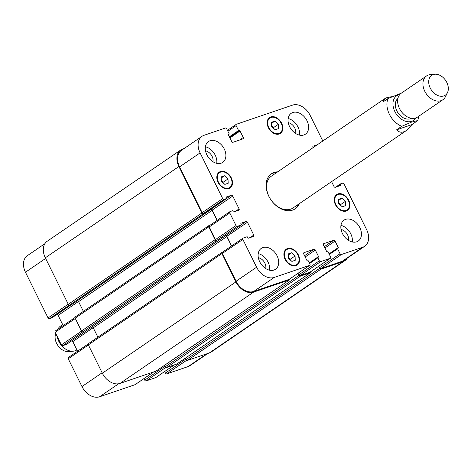 <?xml version="1.0" encoding="UTF-8"?>
<svg xmlns="http://www.w3.org/2000/svg" width="471" height="471" viewBox="0 0 471 471"><rect width="100%" height="100%" fill="white"/><g stroke="black" fill="none" stroke-linecap="round" stroke-linejoin="round"><path stroke-width="0.71" d="M396.617 129.819L401.763 126.305L411.395 122.172L417.748 120.541L412.048 124.556L396.617 129.819C399.302 132.781 402.581 132.999 406.455 130.473L412.048 124.556M401.321 93.176L388.033 98.521L382.888 102.042L384.73 98.686L386.932 97.627L391.466 96.738M270.872 174.193A21.177 15.113 -124.3 0 1 272.956 173.234A21.177 15.113 -124.3 0 1 276.589 172.592M298.314 204.379A21.177 15.113 -124.3 0 1 294.746 209.124M299.426 203.619A21.177 15.113 -124.3 0 1 295.311 208.759A21.177 15.113 -124.3 0 1 270.89 199.804A21.177 15.113 -124.3 0 1 271.42 173.793A21.177 15.113 -124.3 0 1 274.069 172.474A21.177 15.113 -124.3 0 1 277.702 171.833M406.455 130.473L293.115 207.929A19.252 13.736 -124.3 0 1 270.907 199.792A19.252 13.736 -124.3 0 1 271.39 176.148L384.73 98.686M397.907 98.457A12.028 8.584 55.7 0 0 398.03 112.91A12.028 8.584 55.7 0 0 411.454 118.28M434.839 74.224L430.282 74.63A14.436 10.303 55.7 0 0 428.357 75.036A14.436 10.303 55.7 0 0 426.549 75.937L401.257 93.223A14.436 10.303 55.7 0 0 400.898 110.956A14.436 10.303 55.7 0 0 417.547 117.061L442.84 99.775A14.436 10.303 55.7 0 0 445.413 96.773L447.45 92.675A12.028 8.584 55.7 0 0 445.607 80.4A12.028 8.584 55.7 0 0 434.839 74.224A12.028 8.584 55.7 0 0 433.238 74.559A12.028 8.584 55.7 0 0 432.084 90.985A12.028 8.584 55.7 0 0 447.45 92.675M426.549 75.937A14.436 10.303 55.7 0 0 426.184 93.67A14.436 10.303 55.7 0 0 442.84 99.775M76.891 349.871L76.873 349.888A14.436 10.303 -124.3 0 1 73.135 351.195A14.436 10.303 -124.3 0 1 58.798 341.351A14.436 10.303 -124.3 0 1 57.15 336.341M58.004 329.052L57.939 329.188A14.436 10.303 -124.3 0 1 58.004 329.052A14.436 10.303 -124.3 0 1 60.582 326.05L62.672 324.619M73.135 351.195L68.578 351.602A12.028 8.584 -124.3 0 1 56.632 343.4A12.028 8.584 -124.3 0 1 55.778 333.562M224.484 175.777L228.005 178.945L228.182 183.254L224.838 184.397L221.317 181.223L221.14 176.913L224.484 175.777L221.187 178.026M221.293 180.617L223.136 182.271L223.16 182.883M228.005 178.945L223.136 182.271M291.549 252.792L295.07 255.959L295.246 260.269L291.902 261.411L288.382 258.243L288.205 253.928L291.549 252.792L288.252 255.046M288.358 257.631L290.201 259.285L290.224 259.898M295.07 255.959L290.201 259.285M341.893 198.161L345.414 201.329L345.59 205.639L342.246 206.781L338.726 203.613L338.549 199.304L341.893 198.161L338.596 200.416M338.702 203.001L340.545 204.661L340.568 205.268M345.414 201.329L340.545 204.661M274.829 121.147L278.349 124.315L278.526 128.624L275.182 129.766L271.661 126.593L271.484 122.283L274.829 121.147L271.531 123.396M271.637 125.987L273.48 127.641L273.504 128.253M278.349 124.315L273.48 127.641M338.113 194.458A9.026 6.441 55.7 0 0 336.983 195.023A9.026 6.441 55.7 0 0 336.753 206.104A9.026 6.441 55.7 0 0 347.162 209.919A9.026 6.441 55.7 0 0 347.863 199.58A9.026 6.441 55.7 0 0 338.113 194.458M337.848 193.922A9.626 6.871 -124.3 0 1 348.246 199.392A9.626 6.871 -124.3 0 1 347.504 210.419A9.626 6.871 -124.3 0 1 336.4 206.345A9.626 6.871 -124.3 0 1 336.641 194.523A9.626 6.871 -124.3 0 1 337.848 193.922M287.769 249.088A9.026 6.441 55.7 0 0 286.639 249.648A9.026 6.441 55.7 0 0 286.409 260.734A9.026 6.441 55.7 0 0 296.818 264.549A9.026 6.441 55.7 0 0 297.519 254.21A9.026 6.441 55.7 0 0 287.769 249.088M287.504 248.553A9.626 6.871 -124.3 0 1 297.902 254.016A9.626 6.871 -124.3 0 1 297.16 265.049A9.626 6.871 -124.3 0 1 286.056 260.975A9.626 6.871 -124.3 0 1 286.297 249.153A9.626 6.871 -124.3 0 1 287.504 248.553M220.699 172.068A9.026 6.441 55.7 0 0 219.568 172.633A9.026 6.441 55.7 0 0 219.345 183.719A9.026 6.441 55.7 0 0 229.754 187.535A9.026 6.441 55.7 0 0 230.449 177.196A9.026 6.441 55.7 0 0 220.699 172.068M220.434 171.538A9.626 6.871 -124.3 0 1 230.837 177.002A9.626 6.871 -124.3 0 1 230.089 188.029A9.626 6.871 -124.3 0 1 218.991 183.961A9.626 6.871 -124.3 0 1 219.227 172.139A9.626 6.871 -124.3 0 1 220.434 171.538M271.043 117.444A9.026 6.441 55.7 0 0 269.912 118.003A9.026 6.441 55.7 0 0 269.689 129.089A9.026 6.441 55.7 0 0 280.098 132.904A9.026 6.441 55.7 0 0 280.793 122.566A9.026 6.441 55.7 0 0 271.043 117.444M270.778 116.908A9.626 6.871 -124.3 0 1 281.181 122.372A9.626 6.871 -124.3 0 1 280.433 133.399A9.626 6.871 -124.3 0 1 269.335 129.331A9.626 6.871 -124.3 0 1 269.571 117.509A9.626 6.871 -124.3 0 1 270.778 116.908M340.951 225.403A12.635 9.014 -124.3 0 1 352.279 241.97M348.487 240.363A7.995 5.705 55.7 0 0 341.075 229.518M345.59 219.374A12.635 9.014 -124.3 0 1 359.243 226.551A12.635 9.014 -124.3 0 1 358.266 241.022A12.635 9.014 -124.3 0 1 343.695 235.683A12.635 9.014 -124.3 0 1 344.013 220.163A12.635 9.014 -124.3 0 1 345.59 219.374M292.785 112.522A12.635 9.014 -124.3 0 1 306.433 119.699A12.635 9.014 -124.3 0 1 305.455 134.17A12.635 9.014 -124.3 0 1 290.884 128.83A12.635 9.014 -124.3 0 1 291.202 113.311A12.635 9.014 -124.3 0 1 292.785 112.522M288.146 118.551A12.635 9.014 -124.3 0 1 299.468 135.118M295.676 133.511A7.995 5.705 55.7 0 0 288.264 122.666M205.409 146.769A12.635 9.014 -124.3 0 1 216.731 163.337M212.945 161.73A7.995 5.705 55.7 0 0 205.533 150.885M210.048 140.741A12.635 9.014 -124.3 0 1 223.696 147.918A12.635 9.014 -124.3 0 1 222.724 162.389A12.635 9.014 -124.3 0 1 208.153 157.049A12.635 9.014 -124.3 0 1 208.465 141.53A12.635 9.014 -124.3 0 1 210.048 140.741M262.859 247.593A12.635 9.014 -124.3 0 1 276.506 254.77A12.635 9.014 -124.3 0 1 275.529 269.241A12.635 9.014 -124.3 0 1 260.958 263.901A12.635 9.014 -124.3 0 1 261.275 248.382A12.635 9.014 -124.3 0 1 262.859 247.593M258.22 253.616A12.635 9.014 -124.3 0 1 269.542 270.189M265.75 268.582A7.995 5.705 55.7 0 0 258.338 257.731M331.584 181.641L333.986 186.498A1.201 0.86 55.7 0 0 335.34 187.287L340.386 185.562A0.483 0.341 55.7 0 0 340.509 185.026L340.245 184.491A0.483 0.341 -124.3 0 1 340.362 183.949L342.676 183.16A1.201 0.86 -124.3 0 1 344.036 183.943L366.638 229.677A15.643 11.163 -124.3 0 1 364.707 246.256A15.643 11.163 -124.3 0 1 362.747 247.24L341.398 254.517A1.201 0.86 -124.3 0 1 340.044 253.734L337.619 248.818A0.483 0.341 -124.3 0 1 337.736 248.276L338.149 248.135A0.483 0.341 55.7 0 0 338.272 247.593L335.046 241.075A1.201 0.86 55.7 0 0 333.692 240.292L323.765 243.678A1.201 0.86 55.7 0 0 323.612 243.748A1.201 0.86 55.7 0 0 323.465 245.026L326.686 251.543A0.483 0.341 55.7 0 0 327.227 251.861L327.645 251.72A0.483 0.341 -124.3 0 1 328.187 252.032L330.613 256.948A1.201 0.86 -124.3 0 1 330.465 258.226A1.201 0.86 -124.3 0 1 330.312 258.296L320.716 261.57A1.201 0.86 -124.3 0 1 319.362 260.787L317.884 257.796A0.483 0.341 -124.3 0 1 318.002 257.254L318.42 257.113A0.483 0.341 55.7 0 0 318.537 256.571L315.317 250.054A1.201 0.86 55.7 0 0 313.963 249.265L304.03 252.656A1.201 0.86 55.7 0 0 303.883 252.727A1.201 0.86 55.7 0 0 303.73 254.004L306.957 260.522A0.483 0.341 55.7 0 0 307.498 260.84L307.91 260.699A0.483 0.341 -124.3 0 1 308.452 261.011L309.93 264.001A1.201 0.86 -124.3 0 1 309.783 265.279A1.201 0.86 -124.3 0 1 309.63 265.356L274.222 277.431A15.643 11.163 -124.3 0 1 256.601 267.21L242.871 239.427A1.201 0.86 -124.3 0 1 243.018 238.149A1.201 0.86 -124.3 0 1 243.171 238.079L246.975 236.778A0.483 0.341 -124.3 0 1 247.516 237.09L247.887 237.843A0.483 0.341 55.7 0 0 248.429 238.155L253.475 236.436A1.201 0.86 55.7 0 0 253.628 236.36A1.201 0.86 55.7 0 0 253.775 235.082L247.44 222.259A1.201 0.86 55.7 0 0 246.086 221.476L241.034 223.195A0.483 0.341 55.7 0 0 240.916 223.737L241.287 224.484A0.483 0.341 -124.3 0 1 241.164 225.026L237.36 226.321A1.201 0.86 -124.3 0 1 236.006 225.538L229.771 212.927A1.201 0.86 -124.3 0 1 229.925 211.65A1.201 0.86 -124.3 0 1 230.072 211.579L232.391 210.784A0.483 0.341 -124.3 0 1 232.933 211.102L233.198 211.638A0.483 0.341 55.7 0 0 233.74 211.95L238.785 210.231A1.201 0.86 55.7 0 0 238.938 210.154A1.201 0.86 55.7 0 0 239.085 208.877L232.745 196.054A1.201 0.86 55.7 0 0 231.391 195.271L226.345 196.99A0.483 0.341 55.7 0 0 226.227 197.532L226.486 198.067A0.483 0.341 -124.3 0 1 226.368 198.603L224.055 199.398A1.201 0.86 -124.3 0 1 222.695 198.609L200.093 152.875A15.643 11.163 -124.3 0 1 202.024 136.296A15.643 11.163 -124.3 0 1 203.984 135.318L225.332 128.035A1.201 0.86 -124.3 0 1 226.686 128.824L229.118 133.74A0.483 0.341 -124.3 0 1 228.994 134.282L228.582 134.423A0.483 0.341 55.7 0 0 228.464 134.959L231.685 141.477A1.201 0.86 55.7 0 0 233.039 142.266L242.965 138.88A1.201 0.86 55.7 0 0 243.118 138.804A1.201 0.86 55.7 0 0 243.266 137.526L240.045 131.009A0.483 0.341 55.7 0 0 239.504 130.697L239.091 130.838A0.483 0.341 -124.3 0 1 238.55 130.52L236.118 125.61A1.201 0.86 -124.3 0 1 236.265 124.332A1.201 0.86 -124.3 0 1 236.418 124.256L292.509 105.127A15.643 11.163 -124.3 0 1 310.13 115.348L322.812 141.006M317.383 144.715L313.256 146.122A1.201 0.86 55.7 0 0 313.103 146.198A1.201 0.86 55.7 0 0 312.956 147.47L313.056 147.67M207.87 353.444L190.072 365.608A15.643 11.163 -124.3 0 1 188.117 366.585L166.769 373.862A1.201 0.86 -124.3 0 1 165.415 373.079L164.656 371.542M155.96 377.459A1.201 0.86 -124.3 0 1 155.836 377.571A1.201 0.86 -124.3 0 1 155.683 377.648L146.087 380.915A1.201 0.86 -124.3 0 1 144.732 380.132L143.973 378.596M135.277 384.513A1.201 0.86 -124.3 0 1 135.148 384.624A1.201 0.86 -124.3 0 1 135 384.701L99.587 396.776A15.643 11.163 -124.3 0 1 81.972 386.556L68.236 358.772A1.201 0.86 -124.3 0 1 68.389 357.495A1.201 0.86 -124.3 0 1 68.536 357.424M77.562 351.231L72.805 341.605A1.201 0.86 55.7 0 0 71.786 340.792M66.647 344.295A0.483 0.341 -124.3 0 1 66.535 344.372L62.731 345.667A1.201 0.86 -124.3 0 1 61.371 344.884L55.142 332.273A1.201 0.86 -124.3 0 1 55.29 331.001A1.201 0.86 -124.3 0 1 55.443 330.925M63.161 325.62L58.116 315.405A1.201 0.86 55.7 0 0 56.761 314.616L56.514 314.699M51.845 317.878A0.483 0.341 -124.3 0 1 51.739 317.954L49.42 318.743A1.201 0.86 -124.3 0 1 48.066 317.954L25.463 272.226A15.643 11.163 -124.3 0 1 27.395 255.641L44.898 243.678M206.121 212.456A0.483 0.341 -124.3 0 1 205.951 212.845L203.219 213.775A1.201 0.86 -124.3 0 1 201.865 212.992L178.892 166.51A15.643 11.163 -124.3 0 1 180.823 149.931L47.241 241.223A15.643 11.163 55.7 0 0 45.31 257.802L68.283 304.284A1.201 0.86 55.7 0 0 69.637 305.073L72.369 304.136A0.483 0.341 55.7 0 0 72.475 304.066M75.448 316.824A1.201 0.86 55.7 0 0 75.295 316.901A1.201 0.86 55.7 0 0 75.148 318.172L81.483 330.995A1.201 0.86 55.7 0 0 82.837 331.784L62.731 345.667M77.144 300.887L77.226 300.857A1.201 0.86 -124.3 0 1 78.58 301.646L83.385 311.372M185.321 358.19L186.039 359.644A1.201 0.86 55.7 0 0 187.393 360.427L209.318 352.95A15.643 11.163 55.7 0 0 211.279 351.972L344.86 260.681A15.643 11.163 -124.3 0 1 342.9 261.658L320.975 269.135A1.201 0.86 -124.3 0 1 319.621 268.346L318.62 266.321M91.833 327.092L91.916 327.062A1.201 0.86 -124.3 0 1 93.27 327.851L97.891 337.195M164.638 365.243L165.356 366.697A1.201 0.86 55.7 0 0 166.71 367.48L176.637 364.095A1.201 0.86 55.7 0 0 176.79 364.018A1.201 0.86 55.7 0 0 176.913 363.906M88.648 343.536A1.201 0.86 55.7 0 0 88.501 343.612A1.201 0.86 55.7 0 0 88.348 344.89L102.342 373.203A15.643 11.163 55.7 0 0 119.964 383.423L155.954 371.148A1.201 0.86 55.7 0 0 156.107 371.077A1.201 0.86 55.7 0 0 156.231 370.96M364.707 246.256L344.183 260.286A15.643 11.163 -124.3 0 1 342.223 261.264L320.875 268.547A1.201 0.86 -124.3 0 1 319.521 267.758L318.761 266.221M310.065 272.138A1.201 0.86 -124.3 0 1 309.942 272.25A1.201 0.86 -124.3 0 1 309.788 272.326L300.192 275.6A1.201 0.86 -124.3 0 1 298.838 274.811L298.078 273.274M289.382 279.191A1.201 0.86 -124.3 0 1 289.259 279.303A1.201 0.86 -124.3 0 1 289.106 279.38L253.698 291.455A15.643 11.163 -124.3 0 1 236.077 281.234L222.347 253.451A1.201 0.86 -124.3 0 1 222.495 252.179A1.201 0.86 -124.3 0 1 222.648 252.103M231.667 245.909L226.916 236.289A1.201 0.86 55.7 0 0 225.897 235.471M82.837 331.784L216.837 240.351A1.201 0.86 -124.3 0 1 215.482 239.562L209.248 226.951A1.201 0.86 -124.3 0 1 209.401 225.68A1.201 0.86 -124.3 0 1 209.548 225.603M217.272 220.298L212.221 210.084A1.201 0.86 55.7 0 0 210.867 209.295L210.619 209.383M205.957 212.556A0.483 0.341 -124.3 0 1 205.845 212.633L203.531 213.422A1.201 0.86 -124.3 0 1 202.171 212.639L179.569 166.905A15.643 11.163 -124.3 0 1 181.5 150.326L202.024 136.296M180.823 149.931A15.643 11.163 -124.3 0 1 182.783 148.954L184.232 148.459M217.125 220.399L212.162 210.354A1.201 0.86 55.7 0 0 210.808 209.566L209.889 209.878M231.526 246.009L226.851 236.56A1.201 0.86 55.7 0 0 225.497 235.771L225.415 235.8M216.425 240.493A1.201 0.86 -124.3 0 1 215.064 239.704L208.73 226.881A1.201 0.86 -124.3 0 1 208.877 225.609A1.201 0.86 -124.3 0 1 209.03 225.532L210.196 225.132M347.198 258.226A15.643 11.163 -124.3 0 1 344.86 260.681M289.953 278.832A1.201 0.86 -124.3 0 1 289.689 279.78A1.201 0.86 -124.3 0 1 289.535 279.856L253.545 292.132A15.643 11.163 -124.3 0 1 235.924 281.911L221.935 253.592A1.201 0.86 -124.3 0 1 222.082 252.321A1.201 0.86 -124.3 0 1 222.23 252.244L222.565 252.132M310.636 271.773A1.201 0.86 -124.3 0 1 310.371 272.727A1.201 0.86 -124.3 0 1 310.218 272.803L300.292 276.189A1.201 0.86 -124.3 0 1 298.938 275.405L297.937 273.374M399.826 94.5A14.919 10.645 55.7 0 0 398.572 94.818A14.919 10.645 55.7 0 0 396.841 114.794A14.919 10.645 55.7 0 0 415.84 117.927M388.033 98.521A19.252 13.736 55.7 0 0 401.763 126.305M206.816 353.803L188.117 366.585M186.622 360.297L166.769 373.862M185.792 359.149L165.415 373.079M174.382 364.866L155.683 377.648M165.939 367.351L146.087 380.915M165.109 366.202L144.732 380.132M153.699 371.919L135 384.701M118.633 383.765L99.587 396.776M102.13 372.773L81.972 386.556M88.401 344.996L68.236 358.772M93.176 327.686L72.805 341.605M81.542 331.101L61.371 344.884M75.307 318.496L55.142 332.273M78.486 301.481L58.116 315.405M71.816 304.331L56.761 314.616M71.533 304.425L51.739 317.954M69.372 305.108L49.42 318.743M68.23 304.178L48.066 317.954M45.628 258.444L25.463 272.226M339.049 186.021L340.509 185.026M335.623 187.187L340.25 184.026M336.959 186.734L340.245 184.491M342.223 261.264L362.747 247.24M320.875 268.547L341.398 254.517M319.521 267.758L340.044 253.734M329.376 254.446L337.619 248.818M337.678 248.305L329.205 254.093L337.625 248.352M329.094 253.869L338.272 247.593M324.931 247.993L335.046 241.075M324.295 246.71L333.692 240.292M309.788 272.326L330.312 258.296M300.192 275.6L320.716 261.57M298.838 274.811L319.362 260.787M309.647 263.424L317.884 257.796M317.943 257.284L309.471 263.071L317.896 257.331M309.359 262.847L318.537 256.571M305.196 256.966L315.317 250.054M304.566 255.688L313.963 249.265M289.106 279.38L309.63 265.356M253.698 291.455L274.222 277.431M236.077 281.234L256.601 267.21M222.347 253.451L242.871 239.427M250.13 237.578L253.775 235.082M226.916 236.289L247.44 222.259M241.346 224.708L246.086 221.476M215.482 239.562L236.006 225.538M216.837 240.351L237.36 226.321M209.248 226.951L229.771 212.927M235.435 211.373L239.085 208.877M212.221 210.084L232.745 196.054M210.867 209.295L231.391 195.271M205.845 212.633L226.368 198.603M203.531 213.422L224.055 199.398M202.171 212.639L222.695 198.609M179.569 166.905L200.093 152.875M228.4 134.688L228.994 134.282M239.621 140.022L243.266 137.526M229.925 137.926L240.045 131.009M229.671 137.414L239.504 130.697M229.371 136.796L238.55 130.52M229.624 137.308L239.091 130.838M227.882 131.238L236.118 125.61M72.369 304.136L205.951 212.845M77.226 300.857L210.808 209.566M78.58 301.646L212.162 210.354M75.148 318.172L208.73 226.881M81.483 330.995L215.064 239.704M66.535 344.372L241.164 225.026M91.916 327.062L225.497 235.771M93.27 327.851L226.851 236.56M88.348 344.89L221.935 253.592M102.342 373.203L235.924 281.911M119.964 383.423L253.545 292.132M155.954 371.148L289.535 279.856M165.356 366.697L298.938 275.405M166.71 367.48L300.292 276.189M176.637 364.095L310.218 272.803M186.039 359.644L319.621 268.346M187.393 360.427L320.975 269.135M209.318 352.95L342.9 261.658M45.31 257.802L178.892 166.51M68.283 304.284L201.865 212.992M203.219 213.775L69.637 305.073M417.753 120.541L418.99 116.072M345.19 211.267L347.162 209.919M335.005 196.372L336.983 195.023M294.846 265.897L296.818 264.549M284.661 251.002L286.639 249.648M227.776 188.883L229.754 187.535M217.596 173.982L219.568 172.633M278.12 134.253L280.098 132.904M267.94 119.351L269.912 118.003M155.836 377.571L174.464 364.837M135.148 384.624L153.781 371.89M68.389 357.495L88.26 343.918M55.29 331.001L74.995 317.531M51.798 317.925L71.563 304.413M335.587 187.199L340.303 183.978M309.942 272.25L330.465 258.226M289.259 279.303L309.783 265.279M222.495 252.179L243.018 238.149M209.401 225.68L229.925 211.65M205.904 212.604L226.427 198.574M228.4 134.7L229.053 134.247M227.446 130.361L236.265 124.332M206.01 212.815L72.428 304.107M208.877 225.609L75.295 316.901M241.229 224.997L66.594 344.342M222.082 252.321L88.501 343.612M289.689 279.78L156.107 371.077M310.371 272.727L176.79 364.018"/></g></svg>
